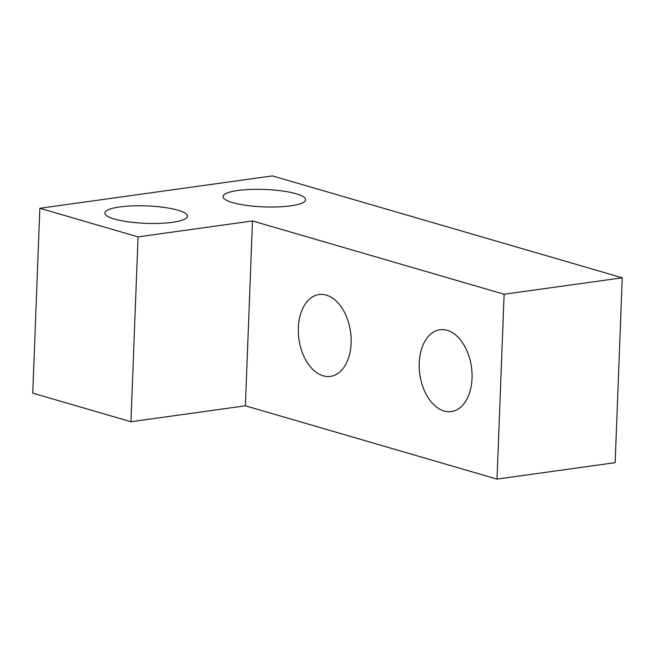 <?xml version="1.0" encoding="UTF-8"?>
<svg xmlns="http://www.w3.org/2000/svg" width="655" height="655" viewBox="0 0 655 655"><rect width="100%" height="100%" fill="white"/><g stroke="black" fill="none" stroke-linecap="round" stroke-linejoin="round"><path stroke-width="0.98" d="M326.28 295.102A41.314 26.061 -97.9 0 0 319.034 294.537A41.314 26.061 -97.9 0 0 298.377 333.387A41.314 26.061 -97.9 0 0 323.185 375.806A41.314 26.061 -97.9 0 0 330.431 376.371A41.314 26.061 -97.9 0 0 351.088 337.522A41.314 26.061 -97.9 0 0 326.28 295.102M447.185 330.325A41.314 26.061 -97.9 0 0 439.939 329.752A41.314 26.061 -97.9 0 0 419.282 368.609A41.314 26.061 -97.9 0 0 444.09 411.021A41.314 26.061 -97.9 0 0 451.336 411.594A41.314 26.061 -97.9 0 0 471.993 372.736A41.314 26.061 -97.9 0 0 447.185 330.325M114.42 219.032A41.314 8.728 -177.8 0 1 104.89 213.022A41.314 8.728 -177.8 0 1 132.302 205.875A41.314 8.728 -177.8 0 1 177.914 210.19A41.314 8.728 -177.8 0 1 187.453 216.199A41.314 8.728 -177.8 0 1 160.041 223.347A41.314 8.728 -177.8 0 1 114.42 219.032M232.558 202.583A41.314 8.728 -177.8 0 1 223.019 196.582A41.314 8.728 -177.8 0 1 250.431 189.426A41.314 8.728 -177.8 0 1 296.052 193.741A41.314 8.728 -177.8 0 1 305.582 199.75A41.314 8.728 -177.8 0 1 278.178 206.906A41.314 8.728 -177.8 0 1 232.558 202.583M272.423 175.9L622.25 277.794L615.151 462.659L497.014 479.1L245.388 405.805L130.943 421.738L32.75 393.139L39.849 208.274L272.423 175.9M622.25 277.794L504.121 294.242L252.486 220.948L138.049 236.881L130.943 421.738M138.049 236.881L39.849 208.274M252.486 220.948L245.388 405.805M504.121 294.242L497.014 479.1"/></g></svg>
